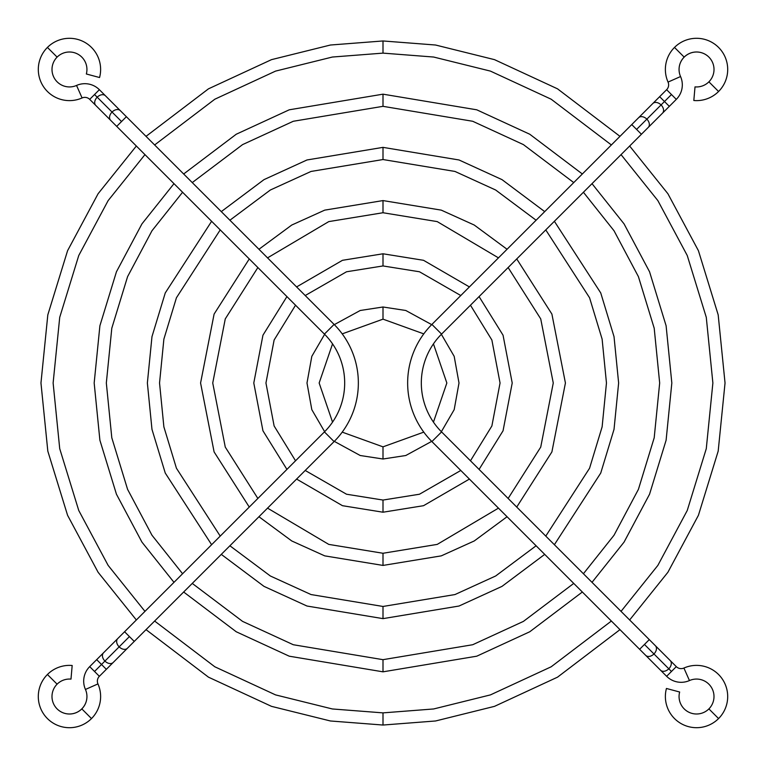 <?xml version="1.0" encoding="UTF-8"?>
<svg xmlns="http://www.w3.org/2000/svg" width="766" height="766" viewBox="0 0 766 766"><rect width="100%" height="100%" fill="white"/><g stroke="black" fill="none" stroke-linecap="round" stroke-linejoin="round"><path stroke-width="1.15" d="M47.425 674.501A31.167 31.167 0 0 1 72.176 665.491A31.167 31.167 0 0 0 47.425 718.575A31.167 31.167 0 0 0 91.499 718.575A31.167 31.167 0 0 1 47.425 718.575A31.167 31.167 0 0 1 47.425 674.501L57.105 684.172A17.484 17.484 0 0 0 57.105 708.895A17.484 17.484 0 0 0 85.447 689.457A20.519 20.519 0 0 1 89.699 666.631L99.369 676.301A6.837 6.837 0 0 0 97.952 683.914A31.167 31.167 0 0 1 91.499 718.575A31.167 31.167 0 0 0 97.952 683.914L85.447 689.457A17.484 17.484 0 0 1 81.828 708.895L91.499 718.575L81.828 708.895A17.484 17.484 0 0 1 57.105 708.895A17.484 17.484 0 0 1 57.105 684.172L47.425 674.501M70.989 679.116A17.484 17.484 0 0 0 57.105 684.172A17.484 17.484 0 0 1 70.989 679.116L72.176 665.491L70.989 679.116M101.514 664.486L106.35 669.321L101.514 664.486L94.534 671.466L104.932 661.068L101.514 664.486L96.679 659.65L101.514 664.486M134.251 641.42L334.091 441.58A82.852 82.852 0 0 0 334.091 324.42L324.42 334.091A69.17 69.17 0 0 1 324.42 431.909L334.091 441.58L134.251 641.42L124.58 631.749L129.416 636.584L119.151 646.849L129.416 636.584L134.251 641.42L127.415 648.266A6.837 4.835 -135 0 1 119.151 646.849A6.837 4.835 -135 0 1 117.734 638.585A6.837 4.835 45 0 0 119.151 646.849A6.837 4.835 45 0 0 127.415 648.266L113.196 662.485A6.837 4.835 -135 0 1 104.932 661.068A6.837 4.835 45 0 0 113.196 662.485L99.369 676.301L89.699 666.631A20.519 20.519 0 0 0 85.447 689.457L97.952 683.914A6.837 6.837 0 0 1 99.369 676.301M116.71 126.38L121.545 121.545L112.047 112.047A6.837 4.835 135 0 0 110.63 120.3A6.837 4.835 -45 0 1 112.047 112.047A6.837 4.835 -45 0 1 120.3 110.63A6.837 4.835 135 0 0 112.047 112.047L97.196 97.196A6.837 4.835 -45 0 1 105.449 95.779A6.837 4.835 135 0 0 97.196 97.196L121.545 121.545L116.71 126.38L324.42 334.091L334.091 324.42L126.38 116.71L121.545 121.545L126.38 116.71L334.091 324.42A82.852 82.852 0 0 1 334.091 441.58L324.42 431.909L124.58 631.749L324.42 431.909A69.17 69.17 0 0 0 324.42 334.091L95.779 105.449A6.837 4.835 -45 0 1 97.196 97.196L94.534 94.534L97.196 97.196A6.837 4.835 135 0 0 95.779 105.449L89.699 99.369L99.369 89.699L89.699 99.369A6.837 6.837 0 0 0 82.086 97.952A6.837 6.837 0 0 1 89.699 99.369M99.369 89.699A20.519 20.519 0 0 0 76.543 85.447L82.086 97.952A31.167 31.167 0 0 1 47.425 47.425A31.167 31.167 0 0 1 99.561 77.529A31.167 31.167 0 0 0 47.425 47.425A31.167 31.167 0 0 0 82.086 97.952L76.543 85.447A17.484 17.484 0 0 1 57.105 57.105A17.484 17.484 0 0 0 76.543 85.447A20.519 20.519 0 0 1 99.369 89.699L126.38 116.71M86.347 73.986A17.484 17.484 0 0 0 57.105 57.105L47.425 47.425L57.105 57.105A17.484 17.484 0 0 1 86.347 73.986L99.561 77.529L86.347 73.986M119.151 646.849L104.932 661.068L119.151 646.849M89.699 666.631L103.515 652.804A6.837 4.835 45 0 0 104.932 661.068A6.837 4.835 -135 0 1 103.515 652.804L124.58 631.749M383 40.962L435.567 45.022L494.491 59.643L557.514 88.827L619.972 136.348L557.514 88.827L494.491 59.643L435.567 45.022L383 40.962L330.433 45.022L271.509 59.643L208.486 88.827L146.028 136.348L208.486 88.827L271.509 59.643L330.433 45.022L383 40.962L383 53.122L332.348 57.038L275.569 71.104L214.834 99.207L154.627 144.956L214.834 99.207L275.569 71.104L332.348 57.038L383 53.122L383 40.962M629.652 146.028L667.895 193.721L698.41 250.674L718.182 314.845L725.038 383L718.182 451.155L698.41 515.327L667.895 572.279L629.652 619.972L667.895 572.279L698.41 515.327L718.182 451.155L725.038 383L718.182 314.845L698.41 250.674L667.895 193.721L629.652 146.028M619.972 629.652L557.514 677.173L494.491 706.357L435.567 720.978L383 725.038L330.433 720.978L271.509 706.357L208.486 677.173L146.028 629.652L208.486 677.173L271.509 706.357L330.433 720.978L383 725.038L383 712.878L433.652 708.962L490.432 694.896L551.166 666.793L611.373 621.044L551.166 666.793L490.432 694.896L433.652 708.962L383 712.878L332.348 708.962L275.569 694.896L214.834 666.793L154.627 621.044L214.834 666.793L275.569 694.896L332.348 708.962L383 712.878L383 725.038L435.567 720.978L494.491 706.357L557.514 677.173L619.972 629.652M621.044 611.373L657.87 565.385L687.246 510.491L706.281 448.665L712.878 383L706.281 317.335L687.246 255.509L657.87 200.615L621.044 154.627L657.87 200.615L687.246 255.509L706.281 317.335L712.878 383L706.281 448.665L687.246 510.491L657.87 565.385L621.044 611.373M611.373 144.956L551.166 99.207L490.432 71.104L433.652 57.038L383 53.122L433.652 57.038L490.432 71.104L551.166 99.207L611.373 144.956M136.348 619.972L98.105 572.279L67.59 515.327L47.818 451.155L40.962 383L47.818 314.845L67.59 250.674L98.105 193.721L136.348 146.028L98.105 193.721L67.59 250.674L47.818 314.845L40.962 383L47.818 451.155L67.59 515.327L98.105 572.279L136.348 619.972M144.956 154.627L108.13 200.615L78.754 255.509L59.719 317.335L53.122 383L59.719 448.665L78.754 510.491L108.13 565.385L144.956 611.373L108.13 565.385L78.754 510.491L59.719 448.665L53.122 383L59.719 317.335L78.754 255.509L108.13 200.615L144.956 154.627M383 94.17L476.749 109.806L529.756 134.232L582.342 173.987L529.756 134.232L476.749 109.806L383 94.17L289.251 109.806L236.244 134.232L183.658 173.987L236.244 134.232L289.251 109.806L383 94.17L383 106.33L293.301 121.267L242.592 144.602L192.256 182.586L242.592 144.602L293.301 121.267L383 106.33L383 94.17M592.013 183.658L624.051 223.873L649.568 271.806L666.104 325.751L671.83 383L666.104 440.249L649.568 494.194L624.051 542.127L592.013 582.342L624.051 542.127L649.568 494.194L666.104 440.249L671.83 383L666.104 325.751L649.568 271.806L624.051 223.873L592.013 183.658M582.342 592.013L529.756 631.768L476.749 656.194L383 671.83L289.251 656.194L236.244 631.768L183.658 592.013L236.244 631.768L289.251 656.194L383 671.83L383 659.67L472.699 644.733L523.408 621.398L573.744 583.414L523.408 621.398L472.699 644.733L383 659.67L293.301 644.733L242.592 621.398L192.256 583.414L242.592 621.398L293.301 644.733L383 659.67L383 671.83L476.749 656.194L529.756 631.768L582.342 592.013M583.414 573.744L614.026 535.233L638.413 489.359L654.202 437.759L659.67 383L654.202 328.241L638.413 276.641L614.026 230.767L583.414 192.256L614.026 230.767L638.413 276.641L654.202 328.241L659.67 383L654.202 437.759L638.413 489.359L614.026 535.233L583.414 573.744M573.744 182.586L523.408 144.602L472.699 121.267L383 106.33L472.699 121.267L523.408 144.602L573.744 182.586M173.987 582.342L141.949 542.127L116.432 494.194L99.896 440.249L94.17 383L99.896 325.751L116.432 271.806L141.949 223.873L173.987 183.658L141.949 223.873L116.432 271.806L99.896 325.751L94.17 383L99.896 440.249L116.432 494.194L141.949 542.127L173.987 582.342M182.586 192.256L151.974 230.767L127.587 276.641L111.798 328.241L106.33 383L111.798 437.759L127.587 489.359L151.974 535.233L182.586 573.744L151.974 535.233L127.587 489.359L111.798 437.759L106.33 383L111.798 328.241L127.587 276.641L151.974 230.767L182.586 192.256M383 147.369L459.016 159.97L501.998 179.627L544.703 211.617L501.998 179.627L459.016 159.97L383 147.369L306.984 159.97L264.002 179.627L221.297 211.617L264.002 179.627L306.984 159.97L383 147.369L383 159.539L311.044 171.44L270.35 190.006L229.896 220.225L270.35 190.006L311.044 171.44L383 159.539L383 147.369M554.383 221.297L600.736 292.938L614.026 336.647L618.631 383L614.026 429.353L600.736 473.062L554.383 544.703L600.736 473.062L614.026 429.353L618.631 383L614.026 336.647L600.736 292.938L554.383 221.297M544.703 554.383L501.998 586.373L459.016 606.03L383 618.631L306.984 606.03L264.002 586.373L221.297 554.383L264.002 586.373L306.984 606.03L383 618.631L383 606.461L454.956 594.56L495.65 575.994L536.104 545.775L495.65 575.994L454.956 594.56L383 606.461L311.044 594.56L270.35 575.994L229.896 545.775L270.35 575.994L311.044 594.56L383 606.461L383 618.631L459.016 606.03L501.998 586.373L544.703 554.383M545.775 536.104L589.571 468.227L602.124 426.863L606.461 383L602.124 339.137L589.571 297.773L545.775 229.896L589.571 297.773L602.124 339.137L606.461 383L602.124 426.863L589.571 468.227L545.775 536.104M536.104 220.225L495.65 190.006L454.956 171.44L383 159.539L454.956 171.44L495.65 190.006L536.104 220.225M211.617 544.703L165.264 473.062L151.974 429.353L147.369 383L151.974 336.647L165.264 292.938L211.617 221.297L165.264 292.938L151.974 336.647L147.369 383L151.974 429.353L165.264 473.062L211.617 544.703M220.225 229.896L176.429 297.773L163.876 339.137L159.539 383L163.876 426.863L176.429 468.227L220.225 536.104L176.429 468.227L163.876 426.863L159.539 383L163.876 339.137L176.429 297.773L220.225 229.896M383 200.577L441.273 210.133L474.231 225.032L507.063 249.266L474.231 225.032L441.273 210.133L383 200.577L324.727 210.133L291.769 225.032L258.937 249.266L291.769 225.032L324.727 210.133L383 200.577L383 212.737L328.777 221.604L267.545 257.864L328.777 221.604L383 212.737L383 200.577M516.734 258.937L551.893 314.07L565.423 383L551.893 451.93L516.734 507.063L551.893 451.93L565.423 383L551.893 314.07L516.734 258.937M507.063 516.734L474.231 540.968L441.273 555.867L383 565.423L324.727 555.867L291.769 540.968L258.937 516.734L291.769 540.968L324.727 555.867L383 565.423L383 553.263L437.223 544.396L498.455 508.136L437.223 544.396L383 553.263L328.777 544.396L267.545 508.136L328.777 544.396L383 553.263L383 565.423L441.273 555.867L474.231 540.968L507.063 516.734M508.136 498.455L540.729 447.105L553.263 383L540.729 318.895L508.136 267.545L540.729 318.895L553.263 383L540.729 447.105L508.136 498.455M498.455 257.864L437.223 221.604L383 212.737L437.223 221.604L498.455 257.864M249.266 507.063L214.107 451.93L200.577 383L214.107 314.07L249.266 258.937L214.107 314.07L200.577 383L214.107 451.93L249.266 507.063M257.864 267.545L225.271 318.895L212.737 383L225.271 447.105L257.864 498.455L225.271 447.105L212.737 383L225.271 318.895L257.864 267.545M383 253.785L423.531 260.306L469.405 286.924L423.531 260.306L383 253.785L342.469 260.306L296.595 286.924L342.469 260.306L383 253.785L383 265.946L346.519 271.777L305.213 295.532L346.519 271.777L383 265.946L383 253.785M479.076 296.595L503.051 335.202L512.215 383L503.051 430.798L479.076 469.405L503.051 430.798L512.215 383L503.051 335.202L479.076 296.595M469.405 479.076L423.531 505.694L383 512.215L342.469 505.694L296.595 479.076L342.469 505.694L383 512.215L383 500.054L419.481 494.223L460.787 470.468L419.481 494.223L383 500.054L346.519 494.223L305.213 470.468L346.519 494.223L383 500.054L383 512.215L423.531 505.694L469.405 479.076M470.468 460.787L491.877 425.973L500.054 383L491.877 340.027L470.468 305.213L491.877 340.027L500.054 383L491.877 425.973L470.468 460.787M460.787 295.532L419.481 271.777L383 265.946L419.481 271.777L460.787 295.532M286.924 469.405L262.949 430.798L253.785 383L262.949 335.202L286.924 296.595L262.949 335.202L253.785 383L262.949 430.798L286.924 469.405M295.532 305.213L274.123 340.027L265.946 383L274.123 425.973L295.532 460.787L274.123 425.973L265.946 383L274.123 340.027L295.532 305.213M383 306.994L405.779 310.489L431.689 324.631L405.779 310.489L383 306.994L360.221 310.489L334.311 324.631L360.221 310.489L383 306.994L383 319.154L342.22 333.871L383 319.154L383 306.994M441.369 334.311L454.181 356.334L459.006 383L454.181 409.666L441.369 431.689L454.181 409.666L459.006 383L454.181 356.334L441.369 334.311M431.689 441.369L405.779 455.511L383 459.006L360.221 455.511L334.311 441.369L360.221 455.511L383 459.006L383 446.846L423.78 432.129L383 446.846L342.22 432.129L383 446.846L383 459.006L405.779 455.511L431.689 441.369M433.451 422.123L446.846 383L433.451 343.877L446.846 383L433.451 422.123M423.78 333.871L383 319.154L423.78 333.871M324.631 431.689L311.819 409.666L306.994 383L311.819 356.334L324.631 334.311L311.819 356.334L306.994 383L311.819 409.666L324.631 431.689M332.549 343.877L319.154 383L332.549 422.123L319.154 383L332.549 343.877M718.575 91.499A31.167 31.167 0 0 1 693.824 100.509A31.167 31.167 0 0 0 718.575 47.425A31.167 31.167 0 0 0 674.501 47.425A31.167 31.167 0 0 1 718.575 47.425A31.167 31.167 0 0 1 718.575 91.499L708.895 81.828A17.484 17.484 0 0 0 708.895 57.105A17.484 17.484 0 0 0 680.553 76.543A20.519 20.519 0 0 1 676.301 99.369L666.631 89.699A6.837 6.837 0 0 0 668.048 82.086A31.167 31.167 0 0 1 674.501 47.425A31.167 31.167 0 0 0 668.048 82.086L680.553 76.543A17.484 17.484 0 0 1 684.172 57.105L674.501 47.425L684.172 57.105A17.484 17.484 0 0 1 708.895 57.105A17.484 17.484 0 0 1 708.895 81.828L718.575 91.499M695.011 86.884A17.484 17.484 0 0 0 708.895 81.828A17.484 17.484 0 0 1 695.011 86.884L693.824 100.509L695.011 86.884M664.486 101.514L659.65 96.679L664.486 101.514L671.466 94.534L661.068 104.932L664.486 101.514L669.321 106.35L664.486 101.514M631.749 124.58L431.909 324.42A82.852 82.852 0 0 0 431.909 441.58L441.58 431.909A69.17 69.17 0 0 1 441.58 334.091L431.909 324.42L631.749 124.58L641.42 134.251L636.584 129.416L646.849 119.151L636.584 129.416L631.749 124.58L638.585 117.734A6.837 4.835 45 0 1 646.849 119.151A6.837 4.835 45 0 1 648.266 127.415A6.837 4.835 -135 0 0 646.849 119.151A6.837 4.835 -135 0 0 638.585 117.734L652.804 103.515A6.837 4.835 45 0 1 661.068 104.932A6.837 4.835 -135 0 0 652.804 103.515L666.631 89.699L676.301 99.369A20.519 20.519 0 0 0 680.553 76.543L668.048 82.086A6.837 6.837 0 0 1 666.631 89.699M649.29 639.62L644.455 644.455L653.953 653.953A6.837 4.835 -45 0 0 655.37 645.7A6.837 4.835 135 0 1 653.953 653.953A6.837 4.835 135 0 1 645.7 655.37A6.837 4.835 -45 0 0 653.953 653.953L668.804 668.804A6.837 4.835 135 0 1 660.551 670.221A6.837 4.835 -45 0 0 668.804 668.804L644.455 644.455L649.29 639.62L441.58 431.909L431.909 441.58L639.62 649.29L644.455 644.455L639.62 649.29L431.909 441.58A82.852 82.852 0 0 1 431.909 324.42L441.58 334.091L641.42 134.251L441.58 334.091A69.17 69.17 0 0 0 441.58 431.909L670.221 660.551A6.837 4.835 135 0 1 668.804 668.804L671.466 671.466L668.804 668.804A6.837 4.835 -45 0 0 670.221 660.551L676.301 666.631L666.631 676.301L676.301 666.631A6.837 6.837 0 0 0 683.914 668.048A6.837 6.837 0 0 1 676.301 666.631M666.631 676.301A20.519 20.519 0 0 0 689.457 680.553L683.914 668.048A31.167 31.167 0 0 1 718.575 718.575A31.167 31.167 0 0 1 666.439 688.471A31.167 31.167 0 0 0 718.575 718.575A31.167 31.167 0 0 0 683.914 668.048L689.457 680.553A17.484 17.484 0 0 1 708.895 708.895A17.484 17.484 0 0 0 689.457 680.553A20.519 20.519 0 0 1 666.631 676.301L639.62 649.29M679.653 692.014A17.484 17.484 0 0 0 708.895 708.895L718.575 718.575L708.895 708.895A17.484 17.484 0 0 1 679.653 692.014L666.439 688.471L679.653 692.014M646.849 119.151L661.068 104.932L646.849 119.151M676.301 99.369L662.485 113.196A6.837 4.835 -135 0 0 661.068 104.932A6.837 4.835 45 0 1 662.485 113.196L641.42 134.251"/></g></svg>
